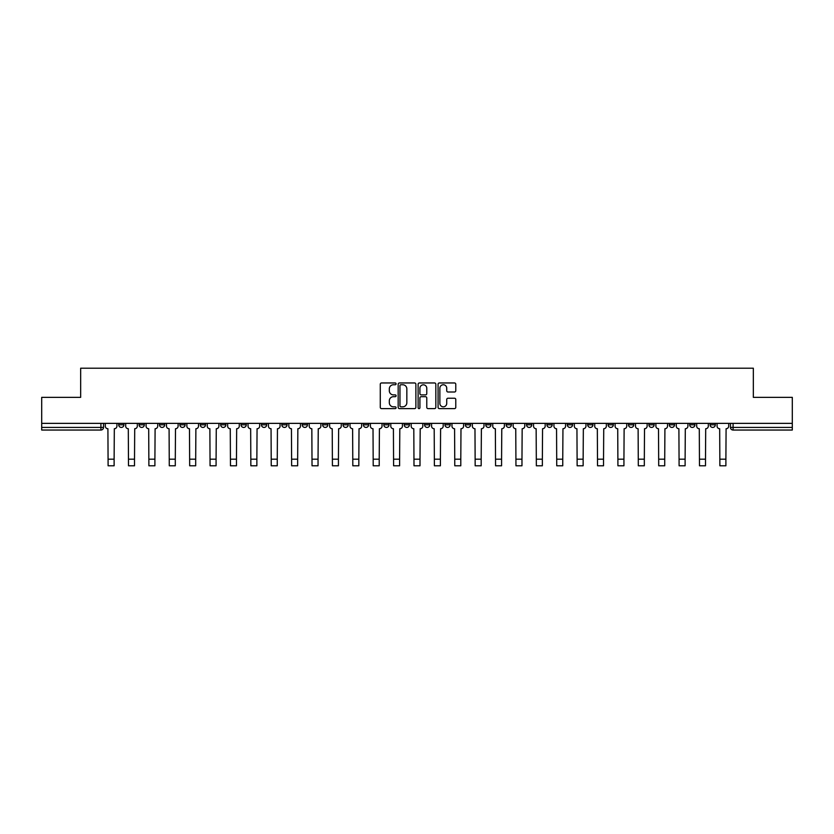 <?xml version="1.0" encoding="UTF-8"?>
<svg xmlns="http://www.w3.org/2000/svg" width="834" height="834" viewBox="0 0 834 834"><rect width="100%" height="100%" fill="white"/><g stroke="black" fill="none" stroke-linecap="round" stroke-linejoin="round"><path stroke-width="1.25" d="M396.087 383.859A0.897 0.897 0 0 0 395.191 382.962L381.555 382.962A1.282 1.282 0 0 0 380.273 384.245L380.273 407.336A1.282 1.282 0 0 0 381.555 408.618L395.191 408.618A0.897 0.897 0 0 0 396.087 407.722A0.897 0.897 0 0 0 395.191 406.825L393.419 406.825A4.107 4.107 0 0 1 389.322 402.718L389.322 400.8A4.107 4.107 0 0 1 393.419 396.692L395.191 396.692A0.897 0.897 0 0 0 396.087 395.796A0.897 0.897 0 0 0 395.191 394.889L393.419 394.889A4.107 4.107 0 0 1 389.322 390.792L389.322 388.863A4.107 4.107 0 0 1 393.419 384.755L395.191 384.755A0.897 0.897 0 0 0 396.087 383.859M669.295 424.808L669.295 423.37L669.295 424.808A2.617 2.617 0 0 0 671.902 427.425A2.617 2.617 0 0 1 669.295 424.808L674.518 424.808A2.617 2.617 0 0 1 671.902 427.425M628.502 423.37L628.502 424.808L633.736 424.808A2.617 2.617 0 0 1 631.119 427.425A2.617 2.617 0 0 1 628.502 424.808L628.502 423.37M608.111 424.808L608.111 423.37L608.111 424.808A2.617 2.617 0 0 0 610.728 427.425A2.617 2.617 0 0 1 608.111 424.808L613.344 424.808A2.617 2.617 0 0 1 610.728 427.425A2.617 2.617 0 0 0 613.344 424.808A2.617 2.617 0 0 1 610.728 427.425M587.72 424.808L587.72 423.37L587.72 424.808A2.617 2.617 0 0 0 590.336 427.425A2.617 2.617 0 0 1 587.72 424.808L592.953 424.808A2.617 2.617 0 0 1 590.336 427.425A2.617 2.617 0 0 0 592.953 424.808A2.617 2.617 0 0 1 590.336 427.425M526.546 424.808L526.546 423.37L526.546 424.808A2.617 2.617 0 0 0 529.163 427.425A2.617 2.617 0 0 1 526.546 424.808L531.769 424.808A2.617 2.617 0 0 1 529.163 427.425M506.155 423.37L506.155 424.808L511.378 424.808A2.617 2.617 0 0 1 508.771 427.425A2.617 2.617 0 0 1 506.155 424.808L506.155 423.37M485.763 423.37L485.763 424.808L490.986 424.808A2.617 2.617 0 0 1 488.37 427.425A2.617 2.617 0 0 1 485.763 424.808L485.763 423.37M465.362 423.37L465.362 424.808L470.595 424.808A2.617 2.617 0 0 1 467.978 427.425A2.617 2.617 0 0 1 465.362 424.808L465.362 423.37M444.97 424.808L444.97 423.37L444.97 424.808A2.617 2.617 0 0 0 447.587 427.425A2.617 2.617 0 0 1 444.97 424.808L450.204 424.808A2.617 2.617 0 0 1 447.587 427.425M404.188 423.37L404.188 424.808L409.421 424.808A2.617 2.617 0 0 1 406.804 427.425A2.617 2.617 0 0 1 404.188 424.808L404.188 423.37M383.796 424.808L383.796 423.37L383.796 424.808A2.617 2.617 0 0 0 386.413 427.425A2.617 2.617 0 0 1 383.796 424.808L389.03 424.808A2.617 2.617 0 0 1 386.413 427.425M159.482 423.37L159.482 424.808L164.705 424.808A2.617 2.617 0 0 1 162.098 427.425A2.617 2.617 0 0 1 159.482 424.808L159.482 423.37M454.499 392.001A1.282 1.282 0 0 0 455.781 390.719L455.781 384.245A1.282 1.282 0 0 0 454.499 382.962L439.362 382.962A1.282 1.282 0 0 0 438.079 384.245L438.079 407.336A1.282 1.282 0 0 0 439.362 408.618L454.499 408.618A1.282 1.282 0 0 0 455.781 407.336L455.781 399.507A1.282 1.282 0 0 0 454.499 398.225L448.014 398.225A1.282 1.282 0 0 0 446.732 399.507L446.732 403.395A3.43 3.43 0 0 1 443.302 406.825A3.43 3.43 0 0 1 439.872 403.395L439.872 388.185A3.43 3.43 0 0 1 443.302 384.755A3.43 3.43 0 0 1 446.732 388.185L446.732 390.719A1.282 1.282 0 0 0 448.014 392.001L454.499 392.001M41.7 423.37L41.7 397.359L80.658 397.359L80.658 368.211L753.342 368.211L753.342 397.359L792.3 397.359L792.3 423.37L41.7 423.37L41.7 427.425L103.531 427.425L103.531 423.37L103.531 427.425A2.617 2.617 0 0 1 100.914 430.042L41.7 430.042L41.7 427.425M415.874 384.245A1.282 1.282 0 0 0 414.592 382.962L399.455 382.962A1.282 1.282 0 0 0 398.172 384.245L398.172 407.336A1.282 1.282 0 0 0 399.455 408.618L414.592 408.618A1.282 1.282 0 0 0 415.874 407.336L415.874 384.245M419.408 382.962L434.545 382.962A1.282 1.282 0 0 1 435.828 384.245L435.828 407.336A1.282 1.282 0 0 1 434.545 408.618L428.071 408.618A1.282 1.282 0 0 1 426.779 407.336L426.779 397.974A1.282 1.282 0 0 0 425.496 396.692L421.201 396.692A1.282 1.282 0 0 0 419.919 397.974L419.919 407.722A0.897 0.897 0 0 1 419.022 408.618A0.897 0.897 0 0 1 418.126 407.722L418.126 384.245A1.282 1.282 0 0 1 419.408 382.962M730.469 423.37L730.469 427.425L792.3 427.425L792.3 430.042L733.086 430.042A2.617 2.617 0 0 1 730.469 427.425M792.3 423.37L792.3 427.425M715.301 423.37L715.301 424.808A2.617 2.617 0 0 1 712.695 427.425A2.617 2.617 0 0 1 710.078 424.808L715.301 424.808M710.078 423.37L710.078 424.808M694.91 423.37L694.91 424.808A2.617 2.617 0 0 1 692.303 427.425A2.617 2.617 0 0 1 689.687 424.808A2.617 2.617 0 0 0 692.303 427.425M689.687 423.37L689.687 424.808L694.91 424.808M674.518 423.37L674.518 424.808M654.127 423.37L654.127 424.808A2.617 2.617 0 0 1 651.51 427.425A2.617 2.617 0 0 1 648.904 424.808L654.127 424.808A2.617 2.617 0 0 1 651.51 427.425A2.617 2.617 0 0 0 654.127 424.808L654.127 423.37M648.904 423.37L648.904 424.808M633.736 423.37L633.736 424.808A2.617 2.617 0 0 1 631.119 427.425A2.617 2.617 0 0 0 633.736 424.808L633.736 423.37M613.344 423.37L613.344 424.808L613.344 423.37M592.953 423.37L592.953 424.808M572.562 423.37L572.562 424.808A2.617 2.617 0 0 1 569.945 427.425A2.617 2.617 0 0 1 567.329 424.808L572.562 424.808A2.617 2.617 0 0 1 569.945 427.425A2.617 2.617 0 0 0 572.562 424.808M567.329 423.37L567.329 424.808M552.171 423.37L552.171 424.808A2.617 2.617 0 0 1 549.554 427.425A2.617 2.617 0 0 1 546.937 424.808A2.617 2.617 0 0 0 549.554 427.425A2.617 2.617 0 0 0 552.171 424.808A2.617 2.617 0 0 1 549.554 427.425M546.937 423.37L546.937 424.808L552.171 424.808M531.769 423.37L531.769 424.808L531.769 423.37M511.378 423.37L511.378 424.808L511.378 423.37M490.986 423.37L490.986 424.808A2.617 2.617 0 0 1 488.37 427.425A2.617 2.617 0 0 0 490.986 424.808L490.986 423.37M470.595 423.37L470.595 424.808L470.595 423.37M450.204 423.37L450.204 424.808L450.204 423.37M429.812 423.37L429.812 424.808A2.617 2.617 0 0 1 427.196 427.425A2.617 2.617 0 0 1 424.579 424.808A2.617 2.617 0 0 0 427.196 427.425A2.617 2.617 0 0 0 429.812 424.808A2.617 2.617 0 0 1 427.196 427.425M424.579 423.37L424.579 424.808L429.812 424.808M409.421 423.37L409.421 424.808A2.617 2.617 0 0 1 406.804 427.425A2.617 2.617 0 0 0 409.421 424.808L409.421 423.37M389.03 423.37L389.03 424.808M368.638 423.37L368.638 424.808A2.617 2.617 0 0 1 366.022 427.425A2.617 2.617 0 0 1 363.405 424.808L368.638 424.808M363.405 423.37L363.405 424.808M348.237 423.37L348.237 424.808A2.617 2.617 0 0 1 345.63 427.425A2.617 2.617 0 0 1 343.014 424.808L348.237 424.808M343.014 423.37L343.014 424.808M327.845 423.37L327.845 424.808A2.617 2.617 0 0 1 325.229 427.425A2.617 2.617 0 0 1 322.622 424.808L327.845 424.808M322.622 423.37L322.622 424.808M307.454 423.37L307.454 424.808A2.617 2.617 0 0 1 304.837 427.425A2.617 2.617 0 0 1 302.231 424.808L307.454 424.808L307.454 423.37M302.231 423.37L302.231 424.808M287.063 423.37L287.063 424.808A2.617 2.617 0 0 1 284.446 427.425A2.617 2.617 0 0 1 281.829 424.808L287.063 424.808M281.829 423.37L281.829 424.808M266.671 423.37L266.671 424.808A2.617 2.617 0 0 1 264.055 427.425A2.617 2.617 0 0 1 261.438 424.808L266.671 424.808M261.438 423.37L261.438 424.808M246.28 423.37L246.28 424.808A2.617 2.617 0 0 1 243.664 427.425A2.617 2.617 0 0 1 241.047 424.808L246.28 424.808M241.047 423.37L241.047 424.808M225.889 423.37L225.889 424.808A2.617 2.617 0 0 1 223.272 427.425A2.617 2.617 0 0 1 220.656 424.808L225.889 424.808M220.656 423.37L220.656 424.808M205.498 423.37L205.498 424.808A2.617 2.617 0 0 1 202.881 427.425A2.617 2.617 0 0 1 200.264 424.808A2.617 2.617 0 0 0 202.881 427.425M200.264 423.37L200.264 424.808L205.498 424.808M185.096 423.37L185.096 424.808A2.617 2.617 0 0 1 182.49 427.425A2.617 2.617 0 0 1 179.873 424.808L185.096 424.808M179.873 423.37L179.873 424.808M164.705 423.37L164.705 424.808A2.617 2.617 0 0 1 162.098 427.425A2.617 2.617 0 0 0 164.705 424.808M144.313 423.37L144.313 424.808A2.617 2.617 0 0 1 141.697 427.425A2.617 2.617 0 0 1 139.09 424.808A2.617 2.617 0 0 0 141.697 427.425A2.617 2.617 0 0 0 144.313 424.808A2.617 2.617 0 0 1 141.697 427.425M139.09 423.37L139.09 424.808L144.313 424.808M123.922 423.37L123.922 424.808A2.617 2.617 0 0 1 121.305 427.425A2.617 2.617 0 0 1 118.699 424.808L123.922 424.808L123.922 423.37M118.699 423.37L118.699 424.808M100.914 430.042A2.617 2.617 0 0 0 103.531 427.425A2.617 2.617 0 0 1 100.914 430.042L100.914 423.37M400.862 384.755A0.897 0.897 0 0 0 399.966 385.652L399.966 405.929A0.897 0.897 0 0 0 400.862 406.825L402.728 406.825A4.107 4.107 0 0 0 406.836 402.718L406.836 388.863A4.107 4.107 0 0 0 402.728 384.755L400.862 384.755M426.779 388.248A3.43 3.43 0 0 0 423.349 384.818A3.43 3.43 0 0 0 419.919 388.248L419.919 393.606A1.282 1.282 0 0 0 421.201 394.889L425.496 394.889A1.282 1.282 0 0 0 426.779 393.606L426.779 388.248M105.293 423.37L105.293 426.122A2.617 2.617 0 0 0 107.909 428.728L108.107 465.789L114.122 465.789L114.122 459.19L108.107 459.19M116.927 423.37L116.927 426.122A2.617 2.617 0 0 1 114.321 428.728L114.122 459.19M125.684 423.37L125.684 426.122A2.617 2.617 0 0 0 128.3 428.728L128.499 465.789L134.514 465.789L134.514 459.19L128.499 459.19M137.318 423.37L137.318 426.122A2.617 2.617 0 0 1 134.712 428.728L134.514 459.19M146.086 423.37L146.086 426.122A2.617 2.617 0 0 0 148.692 428.728L148.89 465.789L154.905 465.789L154.905 459.19L148.89 459.19M157.72 423.37L157.72 426.122A2.617 2.617 0 0 1 155.103 428.728L154.905 459.19M166.477 423.37L166.477 426.122A2.617 2.617 0 0 0 169.083 428.728L169.281 465.789L175.296 465.789L175.296 459.19L169.281 459.19M178.111 423.37L178.111 426.122A2.617 2.617 0 0 1 175.494 428.728L175.296 459.19M186.868 423.37L186.868 426.122A2.617 2.617 0 0 0 189.485 428.728L189.672 465.789L195.688 465.789L195.688 459.19L189.672 459.19M198.502 423.37L198.502 426.122A2.617 2.617 0 0 1 195.886 428.728L195.688 459.19M207.259 423.37L207.259 426.122A2.617 2.617 0 0 0 209.876 428.728L210.064 465.789L216.079 465.789L216.079 459.19L210.064 459.19M218.894 423.37L218.894 426.122A2.617 2.617 0 0 1 216.277 428.728L216.079 459.19M227.651 423.37L227.651 426.122A2.617 2.617 0 0 0 230.267 428.728L230.465 465.789L236.47 465.789L236.47 459.19L230.465 459.19M239.285 423.37L239.285 426.122A2.617 2.617 0 0 1 236.668 428.728L236.47 459.19M248.042 423.37L248.042 426.122A2.617 2.617 0 0 0 250.659 428.728L250.857 465.789L256.862 465.789L256.862 459.19L250.857 459.19M259.676 423.37L259.676 426.122A2.617 2.617 0 0 1 257.06 428.728L256.862 459.19M268.433 423.37L268.433 426.122A2.617 2.617 0 0 0 271.05 428.728L271.248 465.789L277.263 465.789L277.263 459.19L271.248 459.19M280.068 423.37L280.068 426.122A2.617 2.617 0 0 1 277.451 428.728L277.263 459.19M288.825 423.37L288.825 426.122A2.617 2.617 0 0 0 291.441 428.728L291.639 465.789L297.655 465.789L297.655 459.19L291.639 459.19M300.459 423.37L300.459 426.122A2.617 2.617 0 0 1 297.853 428.728L297.655 459.19M309.216 423.37L309.216 426.122A2.617 2.617 0 0 0 311.833 428.728L312.031 465.789L318.046 465.789L318.046 459.19L312.031 459.19M320.85 423.37L320.85 426.122A2.617 2.617 0 0 1 318.244 428.728L318.046 459.19M329.618 423.37L329.618 426.122A2.617 2.617 0 0 0 332.224 428.728L332.422 465.789L338.437 465.789L338.437 459.19L332.422 459.19M341.252 423.37L341.252 426.122A2.617 2.617 0 0 1 338.635 428.728L338.437 459.19M350.009 423.37L350.009 426.122A2.617 2.617 0 0 0 352.615 428.728L352.813 465.789L358.828 465.789L358.828 459.19L352.813 459.19M361.643 423.37L361.643 426.122A2.617 2.617 0 0 1 359.027 428.728L358.828 459.19M370.4 423.37L370.4 426.122A2.617 2.617 0 0 0 373.017 428.728L373.205 465.789L379.22 465.789L379.22 459.19L373.205 459.19M382.035 423.37L382.035 426.122A2.617 2.617 0 0 1 379.418 428.728L379.22 459.19M390.792 423.37L390.792 426.122A2.617 2.617 0 0 0 393.408 428.728L393.596 465.789L399.611 465.789L399.611 459.19L393.596 459.19M402.426 423.37L402.426 426.122A2.617 2.617 0 0 1 399.809 428.728L399.611 459.19M411.183 423.37L411.183 426.122A2.617 2.617 0 0 0 413.8 428.728L413.998 465.789L420.002 465.789L420.002 459.19L413.998 459.19M422.817 423.37L422.817 426.122A2.617 2.617 0 0 1 420.2 428.728L420.002 459.19M431.574 423.37L431.574 426.122A2.617 2.617 0 0 0 434.191 428.728L434.389 465.789L440.404 465.789L440.404 459.19L434.389 459.19M443.208 423.37L443.208 426.122A2.617 2.617 0 0 1 440.592 428.728L440.404 459.19M451.965 423.37L451.965 426.122A2.617 2.617 0 0 0 454.582 428.728L454.78 465.789L460.795 465.789L460.795 459.19L454.78 459.19M463.6 423.37L463.6 426.122A2.617 2.617 0 0 1 460.983 428.728L460.795 459.19M472.357 423.37L472.357 426.122A2.617 2.617 0 0 0 474.973 428.728L475.171 465.789L481.187 465.789L481.187 459.19L475.171 459.19M483.991 423.37L483.991 426.122A2.617 2.617 0 0 1 481.385 428.728L481.187 459.19M492.748 423.37L492.748 426.122A2.617 2.617 0 0 0 495.365 428.728L495.563 465.789L501.578 465.789L501.578 459.19L495.563 459.19M504.382 423.37L504.382 426.122A2.617 2.617 0 0 1 501.776 428.728L501.578 459.19M513.15 423.37L513.15 426.122A2.617 2.617 0 0 0 515.756 428.728L515.954 465.789L521.969 465.789L521.969 459.19L515.954 459.19M524.784 423.37L524.784 426.122A2.617 2.617 0 0 1 522.167 428.728L521.969 459.19M533.541 423.37L533.541 426.122A2.617 2.617 0 0 0 536.147 428.728L536.345 465.789L542.361 465.789L542.361 459.19L536.345 459.19M545.175 423.37L545.175 426.122A2.617 2.617 0 0 1 542.559 428.728L542.361 459.19M553.932 423.37L553.932 426.122A2.617 2.617 0 0 0 556.549 428.728L556.737 465.789L562.752 465.789L562.752 459.19L556.737 459.19M565.567 423.37L565.567 426.122A2.617 2.617 0 0 1 562.95 428.728L562.752 459.19M574.324 423.37L574.324 426.122A2.617 2.617 0 0 0 576.94 428.728L577.138 465.789L583.143 465.789L583.143 459.19L577.138 459.19M585.958 423.37L585.958 426.122A2.617 2.617 0 0 1 583.341 428.728L583.143 459.19M594.715 423.37L594.715 426.122A2.617 2.617 0 0 0 597.332 428.728L597.53 465.789L603.535 465.789L603.535 459.19L597.53 459.19M606.349 423.37L606.349 426.122A2.617 2.617 0 0 1 603.733 428.728L603.535 459.19M615.106 423.37L615.106 426.122A2.617 2.617 0 0 0 617.723 428.728L617.921 465.789L623.936 465.789L623.936 459.19L617.921 459.19M626.741 423.37L626.741 426.122A2.617 2.617 0 0 1 624.124 428.728L623.936 459.19M635.498 423.37L635.498 426.122A2.617 2.617 0 0 0 638.114 428.728L638.312 465.789L644.328 465.789L644.328 459.19L638.312 459.19M647.132 423.37L647.132 426.122A2.617 2.617 0 0 1 644.515 428.728L644.328 459.19M655.889 423.37L655.889 426.122A2.617 2.617 0 0 0 658.506 428.728L658.704 465.789L664.719 465.789L664.719 459.19L658.704 459.19M667.523 423.37L667.523 426.122A2.617 2.617 0 0 1 664.917 428.728L664.719 459.19M676.28 423.37L676.28 426.122A2.617 2.617 0 0 0 678.897 428.728L679.095 465.789L685.11 465.789L685.11 459.19L679.095 459.19M687.914 423.37L687.914 426.122A2.617 2.617 0 0 1 685.308 428.728L685.11 459.19M696.682 423.37L696.682 426.122A2.617 2.617 0 0 0 699.288 428.728L699.486 465.789L705.501 465.789L705.501 459.19L699.486 459.19M708.316 423.37L708.316 426.122A2.617 2.617 0 0 1 705.7 428.728L705.501 459.19M717.073 423.37L717.073 426.122A2.617 2.617 0 0 0 719.679 428.728L719.878 465.789L725.893 465.789L725.893 459.19L719.878 459.19M728.707 423.37L728.707 426.122A2.617 2.617 0 0 1 726.091 428.728L725.893 459.19M733.086 423.37L733.086 430.042"/></g></svg>
